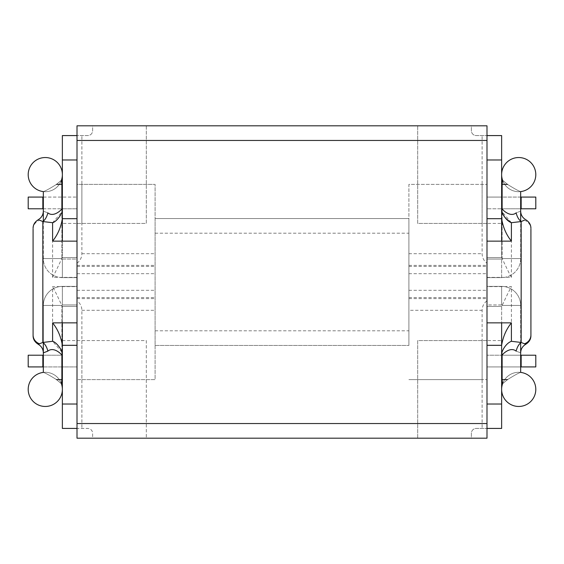 <?xml version="1.0" encoding="UTF-8"?>
<svg xmlns="http://www.w3.org/2000/svg" width="564" height="564" viewBox="0 0 564 564"><rect width="100%" height="100%" fill="white"/><g stroke="black" fill="none" stroke-linecap="round" stroke-linejoin="round"><path stroke-width="0.42" stroke-dasharray="2.82 2.11" d="M486.993 423.543L77.007 423.543L77.007 438.186L486.993 438.186L486.993 300.795C483.849 303.185 482.22 306.358 482.114 310.306L482.114 379.614L486.993 379.614L408.9 379.614L482.114 379.614M408.9 310.306L408.9 184.386L486.993 184.386L408.9 184.386L408.9 310.306L482.114 310.306M81.886 379.614L155.1 379.614L155.1 184.386L155.1 379.614L77.007 379.614L81.886 379.614L81.886 310.306C81.78 306.358 80.151 303.185 77.007 300.795L77.007 423.543M77.007 300.795L77.007 184.386L155.1 184.386L77.007 184.386L77.007 140.457L486.993 140.457L486.993 300.795M486.993 140.457L486.993 125.814L77.007 125.814L77.007 140.457M482.114 184.386L482.114 253.694C482.22 257.642 483.849 260.815 486.993 263.205M77.007 263.205C80.151 260.815 81.78 257.642 81.886 253.694L81.886 184.386M155.1 218.55L155.1 345.45L155.1 218.55L408.9 218.55L408.9 345.45L408.9 218.55L155.1 218.55M155.1 345.45L408.9 345.45L155.1 345.45M520.671 355.214L502.122 355.214C501.918 354.883 509.99 346.134 516.152 351.125L520.671 352.867L520.671 305.427A19.035 19.035 0 0 0 501.636 286.392L501.636 304.941L501.636 286.392L501.636 295.663L501.636 286.392L486.993 286.392L486.993 304.941L486.993 286.392L486.993 295.663L486.993 286.392L501.636 286.392A19.035 19.035 0 0 1 520.671 305.427L502.122 305.427A0.486 0.486 0 0 0 501.636 304.941L501.636 295.663L501.636 304.941L486.993 304.941L486.993 295.663L486.993 304.941L501.636 304.941A0.486 0.486 0 0 1 502.122 305.427L520.671 305.427L502.122 305.427L520.671 305.427L520.671 342.827M520.671 372.409C518.774 372.903 514.389 375.307 507.508 379.614L502.58 383.767A17.082 17.082 0 0 1 520.671 372.409A17.082 17.082 0 0 0 502.58 383.767L507.508 379.614C514.368 375.321 518.753 372.917 520.671 372.409M524.428 343.8L521.157 342.454L521.157 221.546A9.764 4.836 -107.2 0 1 516.152 212.875L520.671 211.133L520.671 258.573A19.035 19.035 0 0 1 501.636 277.608L501.636 259.059L501.636 277.608A19.035 19.035 0 0 0 520.671 258.573L502.122 258.573L520.671 258.573L502.122 258.573L520.671 258.573L520.671 221.173M501.636 259.059A0.486 0.486 0 0 0 502.122 258.573L502.122 208.793L502.122 258.573A0.486 0.486 0 0 1 501.636 259.059L486.993 259.059L486.993 277.608L486.993 259.059L486.993 268.337L486.993 259.059L501.636 259.059M507.508 184.386C514.368 188.679 518.753 191.083 520.671 191.591C518.774 191.097 514.389 188.693 507.508 184.386L502.58 180.233A17.082 17.082 0 0 0 520.671 191.591A17.082 17.082 0 0 1 502.58 180.233L507.508 184.386L502.122 184.386M486.993 268.337L486.993 277.608L486.993 268.337M486.993 340.571L417.684 340.571L417.684 438.186L471.377 438.186L471.377 433.307A4.879 4.879 0 0 1 476.256 428.421L486.993 428.421L486.993 218.691L486.993 306.407L501.678 306.407C503.701 302.339 507.847 293.033 511.393 286.618L486.993 286.618M520.671 352.867L516.152 351.125A9.764 4.836 -72.8 0 1 521.157 342.454L511.393 341.298L511.393 286.618M486.993 277.382L511.393 277.382L511.393 222.702L521.157 221.546L525.796 219.72M511.393 277.382C507.861 270.995 503.694 261.647 501.678 257.593L486.993 257.593L486.993 159.979L501.636 159.979L501.636 218.324C501.636 205.818 501.636 205.818 501.636 218.324L501.636 218.691M511.393 222.702L502.073 211.782M520.671 211.133L516.152 212.875C510.004 217.866 501.925 209.131 502.122 208.786L520.671 208.786M501.636 428.421L501.636 340.571L417.684 340.571L417.684 438.186L471.377 438.186L471.377 433.307A4.879 4.879 0 0 1 476.256 428.421L501.636 428.421L486.993 428.421L486.993 306.407L501.636 306.407L501.636 345.676C501.636 358.182 501.636 358.182 501.636 345.676L501.636 404.021L501.636 366.924L486.993 366.924L486.993 345.45L501.636 345.45L501.636 355.214L486.993 355.214L535.8 355.214L535.8 366.924L486.993 366.924L486.993 404.021L501.636 404.021L486.993 404.021L486.993 345.45L501.636 345.45M511.393 341.298C505.88 343.314 502.03 350.745 501.875 353.043C502.016 350.766 505.894 343.3 511.393 341.298M486.993 223.429L417.684 223.429L417.684 125.814L471.377 125.814L471.377 130.693A4.879 4.879 0 0 0 476.256 135.579L486.993 135.579L486.993 257.593L501.636 257.593L501.636 241.138M501.636 340.571L501.636 345.309M43.329 355.214L61.878 355.214C62.082 354.883 54.01 346.134 47.848 351.125L43.329 352.867L43.329 305.427A19.035 19.035 0 0 1 62.364 286.392L62.364 304.941L62.364 286.392A19.035 19.035 0 0 0 43.329 305.427L61.878 305.427L43.329 305.427L61.878 305.427L43.329 305.427L43.329 342.827M62.364 304.941A0.486 0.486 0 0 0 61.878 305.427L61.878 355.207L61.878 305.427A0.486 0.486 0 0 1 62.364 304.941L77.007 304.941L77.007 286.392L77.007 304.941L77.007 295.663L77.007 304.941L62.364 304.941M56.492 379.614C49.632 375.321 45.247 372.917 43.329 372.409C45.226 372.903 49.611 375.307 56.492 379.614L61.42 383.767A17.082 17.082 0 0 0 43.329 372.409A17.082 17.082 0 0 1 61.42 383.767L56.492 379.614L61.878 379.614M43.329 211.133L47.848 212.875L43.329 211.133L43.329 258.573A19.035 19.035 0 0 0 62.364 277.608L62.364 259.059L62.364 277.608L62.364 268.337L62.364 277.608L77.007 277.608L77.007 259.059L77.007 277.608L77.007 268.337L77.007 277.608L62.364 277.608A19.035 19.035 0 0 1 43.329 258.573L61.878 258.573A0.486 0.486 0 0 0 62.364 259.059L62.364 268.337L62.364 259.059L77.007 259.059L77.007 268.337L77.007 259.059L62.364 259.059A0.486 0.486 0 0 1 61.878 258.573L43.329 258.573L61.878 258.573L43.329 258.573L43.329 221.173M43.329 191.591C45.226 191.097 49.611 188.693 56.492 184.386L61.42 180.233A17.082 17.082 0 0 1 43.329 191.591A17.082 17.082 0 0 0 61.42 180.233L56.492 184.386C49.632 188.679 45.247 191.083 43.329 191.591M43.329 208.786L61.878 208.786L61.878 258.573L61.878 208.786C62.075 209.131 53.996 217.866 47.848 212.875A9.764 4.836 -72.8 0 1 42.843 221.546L38.204 219.72M77.007 295.663L77.007 286.392L77.007 295.663M77.007 286.618L77.007 218.691L77.007 286.618L52.607 286.618L52.607 341.298L42.843 342.454L42.843 221.546L52.607 222.702L61.878 211.951M77.007 277.382L52.607 277.382L52.607 222.702M62.364 135.579L62.364 223.429L146.316 223.429L146.316 125.814L92.623 125.814L92.623 130.693A4.879 4.879 0 0 1 87.744 135.579L62.364 135.579L77.007 135.579L77.007 223.429L146.316 223.429L146.316 125.814L92.623 125.814L92.623 130.693A4.879 4.879 0 0 1 87.744 135.579L77.007 135.579L77.007 159.979L62.364 159.979L62.364 218.324C62.364 205.818 62.364 205.818 62.364 218.324L62.364 218.691M39.572 343.8L42.843 342.454A9.764 4.836 -107.2 0 1 47.848 351.125M77.007 340.571L146.316 340.571L146.316 438.186L92.623 438.186L92.623 433.307A4.879 4.879 0 0 0 87.744 428.421L77.007 428.421L77.007 306.407L77.007 404.021L62.364 404.021L62.364 345.309M61.899 211.874L62.125 210.957M52.607 277.382C56.139 270.995 60.306 261.647 62.322 257.593L77.007 257.593L62.364 257.593L62.364 241.138M62.364 366.924L62.364 355.214L28.2 355.214L28.2 366.924L77.007 366.924L77.007 345.45L77.007 404.021L62.364 404.021L62.364 366.924L77.007 366.924L77.007 428.421L62.364 428.421L62.364 306.407L77.007 306.407L62.322 306.407C60.299 302.339 56.153 293.033 52.607 286.618M61.878 352.049L52.607 341.298M62.364 345.676C62.364 358.182 62.364 358.182 62.364 345.676M501.636 306.407L486.993 306.407L501.636 306.407L501.636 322.862M501.636 366.924L501.636 355.214M521.157 366.924L521.157 355.214M520.671 366.924L502.122 366.924M77.007 223.429L77.007 159.979L77.007 218.55L62.364 218.55L62.364 208.786L77.007 208.786L28.2 208.786L28.2 197.076L77.007 197.076L62.364 197.076L62.364 208.786M62.364 218.55L77.007 218.55L77.007 159.979L62.364 159.979L62.364 197.076M62.364 223.429L62.364 257.593L77.007 257.593L62.364 257.593M42.843 197.076L42.843 208.786M43.329 197.076L61.878 197.076M501.636 135.579L501.636 223.429L417.684 223.429L417.684 125.814L471.377 125.814L471.377 130.693A4.879 4.879 0 0 0 476.256 135.579L501.636 135.579L486.993 135.579L486.993 218.55L501.636 218.55L501.636 208.786L486.993 208.786L535.8 208.786L535.8 197.076L486.993 197.076L501.636 197.076L501.636 208.786M501.636 218.55L486.993 218.55L486.993 159.979L501.636 159.979L501.636 197.076M501.636 223.429L501.636 257.593L486.993 257.593L501.636 257.593M521.157 197.076L521.157 208.786M520.671 197.076L502.122 197.076M62.364 340.571L146.316 340.571L146.316 438.186L92.623 438.186L92.623 433.307A4.879 4.879 0 0 0 87.744 428.421L62.364 428.421M62.364 355.214L62.364 345.45L77.007 345.45L62.364 345.45M62.364 306.407L77.007 306.407L62.364 306.407L62.364 322.862M42.843 366.924L42.843 355.214M43.329 366.924L61.878 366.924M81.886 310.306L155.1 310.306M408.9 253.694L482.114 253.694M81.886 253.694L155.1 253.694M77.007 265.397L155.1 265.397M77.007 266.384L155.1 266.384M77.007 273.702L155.1 273.702M77.007 290.298L155.1 290.298M77.007 298.603L155.1 298.603M77.007 297.616L155.1 297.616M408.9 290.298L486.993 290.298M408.9 297.616L486.993 297.616M408.9 273.702L486.993 273.702M408.9 266.384L486.993 266.384M408.9 265.397L486.993 265.397M408.9 298.603L486.993 298.603M155.1 330.807L408.9 330.807M155.1 233.193L408.9 233.193M502.122 379.614L507.508 379.614M524.308 220.242A9.764 9.299 180 0 1 530.921 229.04M61.878 184.386L56.492 184.386M33.079 229.04A9.764 9.299 180 0 1 39.691 220.242M482.114 340.571L482.114 428.421L482.114 340.571M81.886 223.429L81.886 135.579L81.886 223.429M482.114 223.429L482.114 135.579L482.114 223.429M81.886 340.571L81.886 428.421L81.886 340.571M501.636 277.608L486.993 277.608L501.636 277.608M62.364 286.392L77.007 286.392L62.364 286.392"/><path stroke-width="0.85" d="M77.007 140.457L77.007 125.814L486.993 125.814L486.993 140.457L77.007 140.457L77.007 423.543L486.993 423.543L486.993 140.457M486.993 423.543L486.993 438.186L77.007 438.186L77.007 423.543M507.508 379.614L502.122 379.614L502.58 383.767A17.082 17.082 0 0 0 518.718 406.461A17.082 17.082 0 0 0 535.8 389.379A17.082 17.082 0 0 0 520.671 372.409L520.671 342.827M502.122 379.614L502.122 355.207L501.636 355.214L501.875 353.043L502.122 355.214C501.925 354.876 509.983 346.134 516.152 351.125A9.764 4.836 -72.8 0 1 521.157 342.454L525.796 344.28C522.525 346.211 520.819 349.074 520.671 352.867M507.508 184.386L502.122 184.386L502.58 180.233A17.082 17.082 0 0 1 518.718 157.539A17.082 17.082 0 0 1 535.8 174.621A17.082 17.082 0 0 1 520.671 191.591L520.671 221.173M502.122 184.386L502.122 208.793C501.925 209.124 509.983 217.866 516.152 212.875A9.764 4.836 -107.2 0 0 521.157 221.546L511.393 222.702L511.393 241.138L486.993 241.138M524.308 220.242L521.157 221.546L521.157 342.454L511.393 341.298C505.88 343.314 502.03 350.745 501.875 353.043C502.016 350.766 505.894 343.3 511.393 341.298L511.393 322.862C506.289 329.242 503.032 336.729 501.636 345.309L501.636 345.676M530.921 335.009L530.921 229.04L530.921 335.009A9.764 9.327 0 0 1 524.428 343.8M502.073 211.782L501.636 208.793L502.122 208.786L501.875 210.957M511.393 222.702C505.534 218.931 502.362 215.011 501.875 210.957C502.002 213.248 505.915 220.714 511.393 222.702M486.993 218.691L501.636 218.691C503.039 227.278 506.289 234.758 511.393 241.138M501.636 218.691L501.636 218.324M501.636 345.309L486.993 345.309M56.492 379.614L61.878 379.614L61.42 383.767A17.082 17.082 0 0 1 45.282 406.461A17.082 17.082 0 0 1 28.2 389.379A17.082 17.082 0 0 1 43.329 372.409L43.329 342.827M61.878 379.614L61.878 355.207L62.364 355.214L61.878 352.049M56.492 184.386L61.878 184.386L61.42 180.233A17.082 17.082 0 0 0 45.282 157.539A17.082 17.082 0 0 0 28.2 174.621A17.082 17.082 0 0 0 43.329 191.591L43.329 221.173M61.878 184.386L61.878 208.793C62.075 209.124 54.017 217.866 47.848 212.875A9.764 4.836 -72.8 0 1 42.843 221.546L42.843 342.454L38.204 344.28C41.475 346.211 43.181 349.074 43.329 352.867L47.848 351.125C54.017 346.134 62.075 354.876 61.878 355.214L62.125 353.043M33.079 335.009L33.079 229.04L33.079 335.009A9.764 9.327 -0 0 0 39.572 343.8M39.691 220.242L42.843 221.546L52.607 222.702L52.607 241.138L77.007 241.138M77.007 322.862L52.607 322.862L52.607 341.298L42.843 342.454A9.764 4.836 -107.2 0 1 47.848 351.125M77.007 218.691L62.364 218.691C60.961 227.278 57.711 234.758 52.607 241.138M52.607 222.702C56.964 221.631 62.682 212.621 62.125 210.957C62.618 212.621 57.126 221.525 52.607 222.702M62.364 218.691L62.364 218.324M52.607 341.298C57.126 342.482 62.611 351.372 62.125 353.043C62.682 351.393 56.992 342.383 52.607 341.298M52.607 322.862C57.711 329.242 60.968 336.729 62.364 345.309L62.364 345.676M62.364 345.309L77.007 345.309M501.636 322.862L501.636 428.421L486.993 428.421M486.993 404.021L501.636 404.021M521.157 355.214L521.157 366.924L535.8 366.924L535.8 355.214L520.671 355.214M521.157 366.924L520.671 366.924M502.122 366.924L501.636 366.924M62.364 241.138L62.364 135.579L77.007 135.579M77.007 159.979L62.364 159.979M42.843 208.786L42.843 197.076L28.2 197.076L28.2 208.786L43.329 208.786M42.843 197.076L43.329 197.076M61.878 197.076L62.364 197.076M61.878 208.786L62.364 208.786L62.125 210.957L61.878 208.786M501.636 241.138L501.636 135.579L486.993 135.579M486.993 159.979L501.636 159.979M521.157 208.786L521.157 197.076L535.8 197.076L535.8 208.786L520.671 208.786M521.157 197.076L520.671 197.076M502.122 197.076L501.636 197.076M62.364 322.862L62.364 428.421L77.007 428.421M77.007 404.021L62.364 404.021M42.843 355.214L42.843 366.924L28.2 366.924L28.2 355.214L43.329 355.214M42.843 366.924L43.329 366.924M61.878 366.924L62.364 366.924M486.993 322.862L511.393 322.862M525.775 219.756C529.173 221.878 530.893 224.733 530.921 228.328M525.775 344.244C529.173 342.122 530.893 339.267 530.921 335.672M525.796 219.72C522.525 217.789 520.819 214.926 520.671 211.133M38.225 219.756C34.827 221.878 33.107 224.733 33.079 228.328M38.225 344.244C34.827 342.122 33.107 339.267 33.079 335.672M43.329 211.133C43.181 214.926 41.475 217.789 38.204 219.72"/></g></svg>
